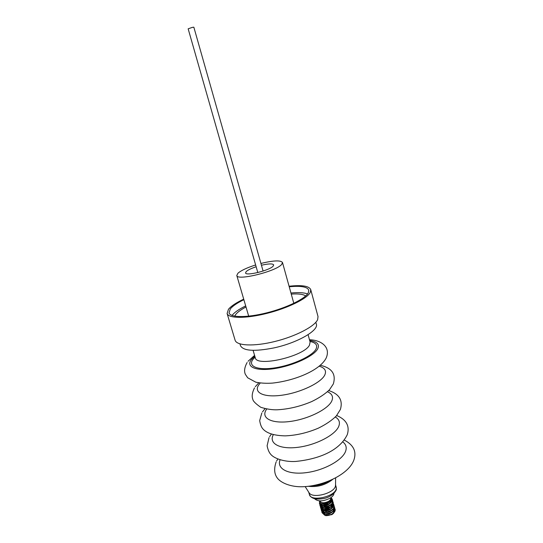 <?xml version="1.0" encoding="UTF-8"?>
<svg xmlns="http://www.w3.org/2000/svg" width="543" height="543" viewBox="0 0 543 543"><rect width="100%" height="100%" fill="white"/><g stroke="black" fill="none" stroke-linecap="round" stroke-linejoin="round"><path stroke-width="0.81" d="M260.932 263.45C273.414 260.436 280.602 260.117 282.489 262.479L281.729 264.353C276.462 271.33 236.829 281.098 236.796 275.498L237.915 273.244C241.078 270.482 246.99 267.719 255.631 264.964M261.434 265.235C268.656 263.606 272.742 263.498 273.692 264.923L273.177 266.09C269.783 270.38 245.775 276.306 245.565 272.932L246.196 271.568C247.927 270 251.246 268.391 256.147 266.742M257.803 272.559L188.156 28.813L192.385 27.36L193.844 27.191L263.09 271.052M243.719 299.159C236.225 302.689 231.142 306.062 228.46 309.286L227.103 313.481L235.092 340.176C236.538 345.816 253.968 346.685 274.846 341.493C295.718 336.368 314.77 326.418 317.641 319.617L318.022 316.555L310.745 289.65C309.089 285.971 301.867 284.831 289.073 286.236M227.103 313.481C228.359 318.503 245.755 318.734 266.796 313.413C287.831 308.146 307.195 298.609 310.27 292.412L310.745 289.65M243.875 299.695C237.23 302.919 232.709 305.987 230.32 308.899L229.044 312.87C230.246 317.655 246.814 317.872 266.837 312.816C286.853 307.813 305.315 298.738 308.309 292.82L308.77 290.152C307.297 286.765 300.781 285.638 289.222 286.779M307.569 293.939C304.012 292.582 298.474 292.27 290.953 293.01M245.694 305.906C239.076 309.157 234.576 312.273 232.207 315.252L232.058 315.449M305.682 295.942C303.184 294.218 298.372 293.6 291.252 294.096M246.013 306.985C240.963 309.639 237.515 312.157 235.655 314.546L234.719 316.155M239.958 343.895L240.495 345.687C243.25 350.941 254.314 351.701 273.686 347.961C297.218 343.013 319.006 330.422 316.338 324.083L315.85 322.284M308.899 492.474L309.096 492.786C312.7 499.18 335.207 493.024 335.513 485.557L335.547 484.879M308.438 486.311C317.472 487.329 325.556 485.028 332.689 479.401M333.999 493.275C333.864 495.053 332.452 496.757 329.75 498.372C322.936 501.535 317.899 501.671 314.641 498.793M330.639 497.816L330.735 498.162C330.959 499.268 330.198 500.354 328.454 501.42C324.273 503.28 321.456 503.218 319.99 501.223L319.888 500.877M330.687 497.782C331.244 498.983 330.524 500.205 328.515 501.454C323.838 503.449 320.94 503.259 319.827 500.877M330.802 497.707C331.719 499.051 331.087 500.483 328.888 502.01C322.644 504.63 319.481 504.25 319.406 500.85M335.106 509.232L335.16 509.443C335.364 510.732 334.773 511.961 333.388 513.121L332.452 513.542C334.529 512.137 335.411 510.698 335.106 509.232L334.76 508.533M334.692 508.438L334.013 507.834M333.884 507.753L332.771 507.271M328.325 507.135L325.766 507.861M335.16 509.443L334.746 508.648M332.418 507.366L330.891 507.169M329.859 507.176L324.782 508.547M319.501 502.662L319.447 503.68C321.178 505.927 324.551 505.825 329.567 503.381C331.658 501.983 332.547 500.565 332.248 499.126L330.925 497.619M319.589 502.777L319.508 503.89C321.144 506.205 324.517 506.103 329.628 503.592C331.753 502.139 332.642 500.721 332.309 499.336L330.843 497.755M319.922 504.569L319.936 505.363C321.666 507.617 325.04 507.529 330.049 505.078C332.133 503.68 333.029 502.255 332.723 500.816L332.377 500.11M332.302 500.022L331.21 499.2M320.01 504.657L319.997 505.574C320.499 507.922 326.526 507.651 330.11 505.289C332.194 503.897 333.083 502.479 332.784 501.026L332.364 500.232M332.282 500.137L331.176 499.37M320.404 506.252L320.418 507.047C322.155 509.314 325.522 509.225 330.531 506.775C332.615 505.377 333.504 503.952 333.205 502.499L332.852 501.8M332.778 501.705L332.078 501.101M331.508 500.802L330.877 500.571M320.492 506.341L320.479 507.257C320.764 509.402 326.906 509.538 330.592 506.986C332.587 505.676 333.477 504.25 333.259 502.709L333.205 502.499M320.879 507.936L320.899 508.73C322.637 511.011 326.01 510.922 331.013 508.472C333.097 507.067 333.979 505.642 333.68 504.189L333.707 504.291M320.974 508.024L320.961 508.94C321.761 511.452 327.266 510.963 331.074 508.682C333.09 507.311 333.979 505.886 333.735 504.399M329.357 502.153L328.658 502.153M321.361 509.619L321.381 510.413C323.126 512.701 326.492 512.619 331.495 510.162C333.572 508.757 334.461 507.325 334.155 505.872L333.809 505.173M333.735 505.078L333.049 504.474M332.92 504.393L331.8 503.918C328.827 507.135 325.535 508.18 321.918 507.04M327.619 503.761L324.605 504.61M321.449 509.707L321.442 510.617C322.569 513.033 327.565 512.796 331.556 510.379C333.789 508.696 334.671 507.264 334.216 506.083L333.796 505.289M333.714 505.194L332.981 504.603M332.845 504.528L332.282 504.271M328.766 503.843L323.662 505.302M321.843 511.296L321.863 512.09C323.608 514.384 326.981 514.309 331.977 511.859C334.054 510.447 334.936 509.015 334.631 507.549L334.658 507.657M321.931 511.384L321.924 512.3C322.617 514.526 327.585 514.683 332.031 512.069C334.128 510.637 335.011 509.198 334.692 507.759M320.696 503.483L320.051 504.528M320.927 505.187L320.431 506.13M322.868 503.809L321.816 504.542M321.415 505.139L321.273 506.225L321.117 505.255L320.533 506.212M323.771 505.004L323.207 505.316M322.881 505.526L321.51 506.728M321.395 506.87L320.913 507.814M323.261 505.533L322.311 506.205M321.571 506.938L321.008 507.902M321.87 508.56L321.395 509.497M323.696 507.23L322.169 508.472M322.04 508.621L321.49 509.578M323.764 508.913L322.454 510.094M322.338 510.244L321.87 511.173M324.13 508.927L323.295 509.517M322.508 510.305L321.972 511.262M333.592 510.793L334.101 512.178M333.748 513.026L331.99 514.594L325.997 515.701L325.081 515.355M333.388 513.121L332.459 513.78C329.947 515.246 327.653 515.83 325.583 515.531L332.173 514.282L334.359 512.151M334.576 511.567L334.244 509.958M333.246 508.961L334.135 509.836L333.097 509.124M328.651 508.825L324.571 510.406M324.924 515.259L324.144 513.861M324.171 513.664L324.938 512.307M325.148 512.097L326.295 511.255M324.28 510.61L323.037 511.818L322.596 510.848L324.049 512.035M322.936 511.974L322.542 513.013M322.535 513.169L324.707 515.212L328.712 515.131M312.592 485.707C318.429 485.632 323.845 484.091 328.848 481.078M309.693 340.522C317.2 341.588 319.854 344.391 317.655 348.939C313.84 356.167 293.22 365.738 274.697 368.568C256.106 371.507 245.646 366.993 251.28 359.704L254.803 356.154M333.402 513.379L334.142 512.409M334.393 511.825L334.155 510.101M334.047 509.958L333.029 509.198M331.495 508.757L331.04 508.71M330.667 508.682L324.66 510.406M324.09 510.868L323.309 511.9M323.241 512.069L323.526 513.502M323.893 513.8C327.483 514.934 330.741 513.902 333.673 510.712M333.918 510.135L333.68 508.418M332.35 507.433L330.524 507.033M330.144 507.013L324.219 508.71M323.933 508.92L322.841 510.21M322.766 510.386L322.718 511.268M323.397 512.117C326.995 513.244 330.266 512.212 333.205 509.008M331.854 505.75L330.001 505.357M323.485 507.23L322.366 508.526M322.291 508.703L322.549 510.128M322.902 510.427C326.513 511.56 329.791 510.522 332.737 507.311M332.974 506.741L332.716 505.038M332.608 504.902L331.556 504.148M329.092 503.666L323.336 505.316M323.037 505.533L321.89 506.836M321.816 507.013L322.06 508.438M322.413 508.737C326.031 509.87 329.309 508.825 332.262 505.608M332.499 505.044L332.404 503.517L331.501 506.069M330.816 502.363L326.995 502.105M324.7 502.696L322.237 504.121M321.273 506.225L321.565 506.741M332.044 502.255L331.753 501.657M331.406 501.291L330.422 500.714M320.893 503.551L321.076 505.051M321.422 505.343C325.047 506.483 328.345 505.438 331.318 502.2M331.549 501.644L331.054 499.716M320.73 503.497C322.732 505.635 331.318 502.655 331.155 499.438M328.827 515.334L329.649 515.097M333.348 512.891L334.216 510.006M325.915 509.205L324.035 510.386M323.838 510.583L323.071 511.832M323.037 512.008L324.551 513.726M328.06 513.712L329.445 513.311M332.886 511.187L333.741 508.323M332.594 507.182L331.033 506.694M323.377 508.893L322.596 510.142M322.562 510.325L322.596 510.848M327.354 512.069L329.167 511.547M333.171 506.463L332.275 505.594M332.106 505.499L330.524 505.01M327.728 505.051L323.126 507.006M322.915 507.203L322.114 508.458M322.08 508.635L322.114 509.171C323.01 510.739 325.257 510.949 328.848 509.796M331.97 507.773L332.784 504.942M332.696 504.773L331.787 503.911M322.454 505.506L321.639 506.768M321.599 506.945L323.037 508.648M326.099 508.737L328.495 508.051M331.02 502.078L329.425 501.637M322.033 503.775L321.157 505.071M321.151 505.805L322.535 506.952M325.501 507.06L328.142 506.3M331.474 501.046L330.639 500.442M320.655 503.47L320.669 504.121L322.026 505.255M324.911 505.377L327.775 504.549M330.578 502.642L331.447 500.144L331.128 499.519M320.2 501.671L320.187 502.431M324.354 503.694L327.341 502.832M342.871 441.968C345.986 444.371 346.909 447.446 345.626 451.199C342.585 460.186 323.872 470.516 305.987 472.681C288.068 474.969 276.448 468.65 280.066 459.853M335.343 417.024C339.097 419.257 340.251 422.318 338.798 426.221C335.533 434.916 315.87 445.199 297.673 447.344C279.421 449.611 268.486 443.305 273.319 434.692M327.49 391.761C332.051 393.756 333.504 396.77 331.848 400.822C328.4 409.069 308.329 419.148 289.996 421.483C271.602 423.934 260.905 418.13 266.138 409.911L266.681 409.083M319.257 366.226C324.823 367.876 326.662 370.801 324.782 374.989C321.151 382.734 300.808 392.569 282.38 395.148C263.891 397.836 253.309 392.67 258.739 384.906L260.219 383.039M336.198 486.867L336.348 488.876C336.993 489.996 332.764 496.363 324.904 498.284C316.284 500.035 311.112 498.773 309.388 494.503C310.766 502.275 335.907 496.54 336.287 488.327L335.554 484.553M308.085 334.678L310.114 342.056L309.483 345.124C304.182 356.439 256.113 367.435 255.251 357.681L255.359 357.973M309.951 341.459C315.911 342.681 317.899 345.267 315.911 349.217C312.245 356.086 292.725 365.134 275.192 367.815C257.592 370.604 247.622 366.355 252.929 359.432L255.081 357.09M236.796 275.498L248.694 316.169M309.096 492.786L305.173 486.609M309.388 494.503L308.723 492.196M333.259 513.63L333.585 513.203M325.997 515.701L324.707 515.212M276.143 461.923C273.903 468.439 274.222 473.72 277.12 477.765C280.656 482.971 291.299 487.275 303.116 486.718C324.857 485.829 349.733 473.53 354.084 459.405C356.602 451.287 353.364 444.853 344.364 440.108M269.036 437.658L267.102 445.776C267.869 449.753 269.165 452.699 270.984 454.613C274.486 458.611 284.702 462.127 295.731 461.441C316.202 459.405 338.798 452.102 347.282 434.658C349.916 426.024 346.386 419.637 336.708 415.51M261.828 412.979L259.683 420.601C260.314 424.504 261.407 427.3 262.955 428.977C266.823 433.321 274.229 435.622 285.177 435.866C296.261 435.411 307.304 432.852 318.307 428.176C325.78 424.524 331.793 420.438 336.355 415.924L340.359 409.517C343.095 400.279 339.212 393.967 328.719 390.566M254.511 387.878C252.183 392.555 251.619 396.376 252.814 399.343C253.065 401.134 255.733 403.788 260.81 407.318C266.864 409.144 272.328 409.965 277.201 409.789C288.727 409.171 300.231 406.429 311.709 401.569C319.203 397.91 325.135 393.967 329.506 389.738L333.314 383.969C336.246 374.168 331.929 367.95 320.356 365.303M247.119 362.52C244.479 367.367 243.916 371.337 245.422 374.432L247.683 377.792L255.868 382.218C261.264 383.229 266.817 383.521 272.538 383.086C294.143 380.765 319.678 370.76 326.16 358.061C330.931 347.16 321.313 340.047 309.476 339.748M253.092 350.344L255.251 357.681M248.049 361.278L254.579 355.387M255.305 386.704L258.801 382.835M262.493 411.899L265.004 408.716M269.593 436.667L271.357 434.128M276.611 461.014L277.812 459.059M334.42 510.658L334.305 510.244M323.2 512.945L323.078 512.531M322.237 509.592L322.114 509.171M332.995 505.621L332.879 505.2M321.755 507.909L321.632 507.488M320.791 504.542L320.669 504.121M331.569 500.565L331.447 500.144M335.547 485.252L335.628 477.935M282.489 262.479L293.811 303.313"/></g></svg>
